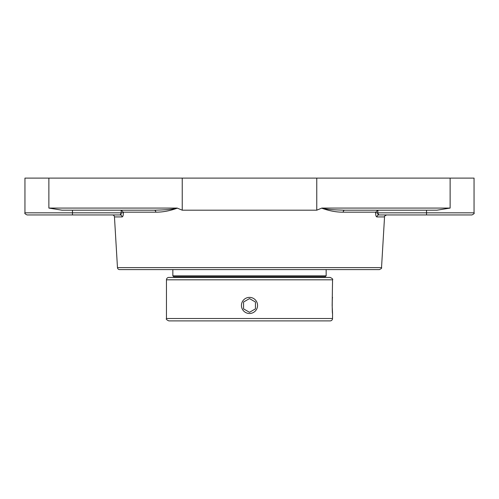 <?xml version="1.0" encoding="UTF-8"?>
<svg xmlns="http://www.w3.org/2000/svg" width="499" height="499" viewBox="0 0 499 499"><rect width="100%" height="100%" fill="white"/><g stroke="black" fill="none" stroke-linecap="round" stroke-linejoin="round"><path stroke-width="0.75" d="M117.471 267.607A2.115 2.115 0 0 0 119.579 269.591L379.421 269.591C381.355 268.668 382.059 268.007 381.529 267.607L117.471 267.607L114.458 216.928L122.074 216.928C122.954 216.734 123.378 215.325 123.34 212.705L123.309 212.175L155.813 212.175C162.711 212.206 169.872 210.871 177.282 208.17L177.058 208.077C170.533 209.836 161.439 209.942 154.353 210.191A2.115 1.46 -90 0 1 155.813 212.175M121.082 214.345L121.213 210.285L120.546 210.191L121.213 210.285L123.309 212.175M114.458 216.928A2.115 2.115 0 0 0 112.35 214.938L120.084 214.938L121.376 212.83L123.34 212.705M45.147 214.938L72.474 214.938L72.474 212.83L24.95 212.83C24.382 213.273 25.081 213.977 27.065 214.938L120.084 214.938A2.115 1.996 -90 0 1 122.074 216.928M120.546 210.191L136.938 210.191L120.546 210.191M362.062 210.191L378.454 210.191L377.787 210.285L375.691 212.175L375.66 212.705C375.622 215.319 376.046 216.728 376.926 216.928L384.542 216.928C384.012 216.529 384.717 215.867 386.65 214.938M343.187 212.175A2.115 1.46 -90 0 1 344.647 210.191C337.592 209.917 328.479 209.879 321.942 208.077L321.718 208.17C329.147 210.89 336.307 212.225 343.187 212.175L375.691 212.175M321.83 208.077L316.765 210.191L182.235 210.191L177.17 208.077M418.212 214.938L378.916 214.938L377.624 212.83L378.03 210.229M24.95 212.83L24.95 178.112L474.05 178.112L474.05 212.83L377.624 212.83L377.718 213.915M377.737 213.971L378.205 214.67M426.526 210.191L426.526 214.938L378.916 214.938A2.115 1.996 -90 0 0 376.926 216.928M377.624 212.83L375.66 212.705M177.058 208.077L48.871 208.077L62.082 210.191L154.353 210.191M426.526 214.938L471.935 214.938C473.919 213.977 474.618 213.273 474.05 212.83M344.647 210.191L436.918 210.191L450.129 208.077L321.942 208.077M249.5 313.497A8.059 8.059 0 0 1 241.441 305.438A8.059 8.059 0 0 1 249.5 297.379A8.059 8.059 0 0 1 257.559 305.438A8.059 8.059 0 0 1 249.5 313.497M255.438 308.869L249.5 312.299L243.562 308.869L243.562 302.007L249.5 298.583L255.438 302.007L255.438 308.869L255.438 302.007L249.5 298.583M243.562 302.007L243.562 308.869L249.5 312.299M332.546 279.808C333.189 279.303 332.396 278.511 330.17 277.432L168.83 277.432A2.376 2.376 0 0 0 166.454 279.808L332.546 279.808L332.159 305.438L332.546 313.497C332.122 313.996 332.122 296.886 332.546 297.379M166.454 318.512C165.849 319.092 166.641 319.884 168.83 320.888L330.17 320.888A2.376 2.376 0 0 0 332.546 318.512L166.454 318.512L166.454 279.808M332.546 313.497L332.546 318.512M249.5 275.835L172.847 275.835L173.783 276.77L325.217 276.77L326.153 275.835L249.5 275.835M121.376 212.83L72.474 212.83L72.474 210.191M450.129 178.112L450.129 208.077M316.765 178.112L316.765 210.191M182.235 178.112L182.235 210.191M48.871 178.112L48.871 208.077M381.529 267.607L384.542 216.928M178.948 277.432L178.948 276.77M172.847 269.591L172.847 275.835M326.153 269.591L326.153 275.835"/></g></svg>
